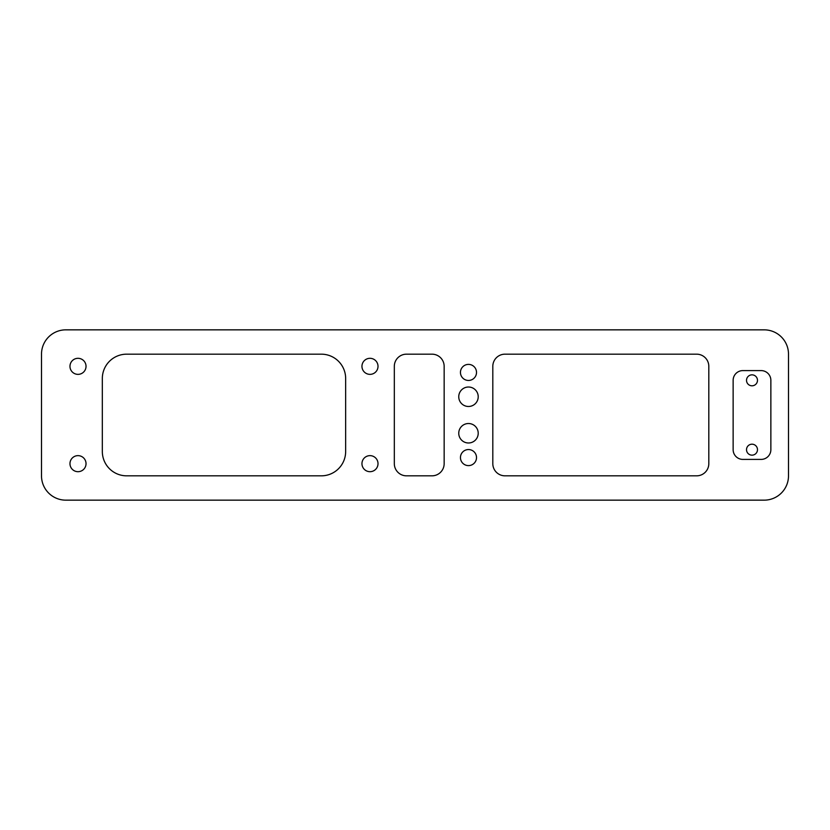 <?xml version="1.0" encoding="UTF-8"?>
<svg xmlns="http://www.w3.org/2000/svg" width="830" height="830" viewBox="0 0 830 830"><rect width="100%" height="100%" fill="white"/><g stroke="black" fill="none" stroke-linecap="round" stroke-linejoin="round"><path stroke-width="1.25" d="M369.983 455.639A8.03 8.03 0 0 0 361.953 463.669A8.03 8.03 0 0 0 369.983 471.689A8.03 8.03 0 0 0 378.013 463.669A8.03 8.03 0 0 0 369.983 455.639M77.999 358.311A8.03 8.03 0 0 0 69.969 366.331A8.03 8.03 0 0 0 77.999 374.361A8.03 8.03 0 0 0 86.03 366.331A8.03 8.03 0 0 0 77.999 358.311M369.983 358.311A8.03 8.03 0 0 0 361.953 366.331A8.03 8.03 0 0 0 369.983 374.361A8.03 8.03 0 0 0 378.013 366.331A8.03 8.03 0 0 0 369.983 358.311M77.999 455.639A8.03 8.03 0 0 0 69.969 463.669A8.03 8.03 0 0 0 77.999 471.689A8.03 8.03 0 0 0 86.03 463.669A8.03 8.03 0 0 0 77.999 455.639M468.483 387.019A9.732 9.732 0 0 0 458.751 396.75A9.732 9.732 0 0 0 468.483 406.482A9.732 9.732 0 0 0 478.215 396.75A9.732 9.732 0 0 0 468.483 387.019M468.483 423.518A9.732 9.732 0 0 0 458.751 433.25A9.732 9.732 0 0 0 468.483 442.981A9.732 9.732 0 0 0 478.215 433.25A9.732 9.732 0 0 0 468.483 423.518M468.483 449.549A8.03 8.03 0 0 0 460.453 457.579A8.03 8.03 0 0 0 468.483 465.609A8.03 8.03 0 0 0 476.513 457.579A8.03 8.03 0 0 0 468.483 449.549M468.483 364.391A8.03 8.03 0 0 0 460.453 372.421A8.03 8.03 0 0 0 468.483 380.451A8.03 8.03 0 0 0 476.513 372.421A8.03 8.03 0 0 0 468.483 364.391M752.001 385.805A5.478 5.478 0 0 1 746.523 380.327A5.478 5.478 0 0 1 752.001 374.849A5.478 5.478 0 0 1 757.479 380.327A5.478 5.478 0 0 1 752.001 385.805M752.001 455.151A5.478 5.478 0 0 1 746.523 449.673A5.478 5.478 0 0 1 752.001 444.195A5.478 5.478 0 0 1 757.479 449.673A5.478 5.478 0 0 1 752.001 455.151M41.5 354.171L41.5 475.829A24.329 24.329 0 0 0 65.829 500.158L764.171 500.158A24.329 24.329 0 0 0 788.5 475.829L788.5 354.171A24.329 24.329 0 0 0 764.171 329.842L65.829 329.842A24.329 24.329 0 0 0 41.5 354.171M126.658 354.171A24.329 24.329 0 0 0 102.329 378.501L102.329 451.499A24.329 24.329 0 0 0 126.658 475.829L321.324 475.829A24.329 24.329 0 0 0 345.654 451.499L345.654 378.501A24.329 24.329 0 0 0 321.324 354.171L126.658 354.171M406.482 354.171A12.17 12.17 0 0 0 394.323 366.331L394.323 463.669A12.17 12.17 0 0 0 406.482 475.829L431.984 475.829A12.17 12.17 0 0 0 444.154 463.669L444.154 366.331A12.17 12.17 0 0 0 431.984 354.171L406.482 354.171M708.81 366.331A12.17 12.17 0 0 0 696.65 354.171L504.982 354.171A12.17 12.17 0 0 0 492.813 366.331L492.813 463.669A12.17 12.17 0 0 0 504.982 475.829L696.65 475.829A12.17 12.17 0 0 0 708.81 463.669L708.81 366.331M733.139 449.673A9.732 9.732 0 0 0 742.881 459.405L761.131 459.405A9.732 9.732 0 0 0 770.863 449.673L770.863 380.327A9.732 9.732 0 0 0 761.131 370.595L742.881 370.595A9.732 9.732 0 0 0 733.139 380.327L733.139 449.673"/></g></svg>
